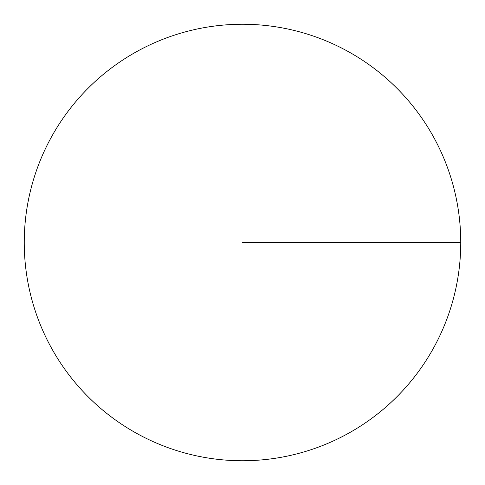 <?xml version="1.0" encoding="UTF-8"?>
<svg xmlns="http://www.w3.org/2000/svg" width="485" height="485" viewBox="0 0 485 485"><rect width="100%" height="100%" fill="white"/><g stroke="black" fill="none" stroke-linecap="round" stroke-linejoin="round"><path stroke-width="0.73" d="M460.75 242.5A218.25 218.25 0 0 1 242.5 460.75A218.25 218.25 0 0 1 24.25 242.5A218.25 218.25 0 0 1 242.5 24.25A218.25 218.25 0 0 1 460.75 242.5L242.5 242.5"/></g></svg>
